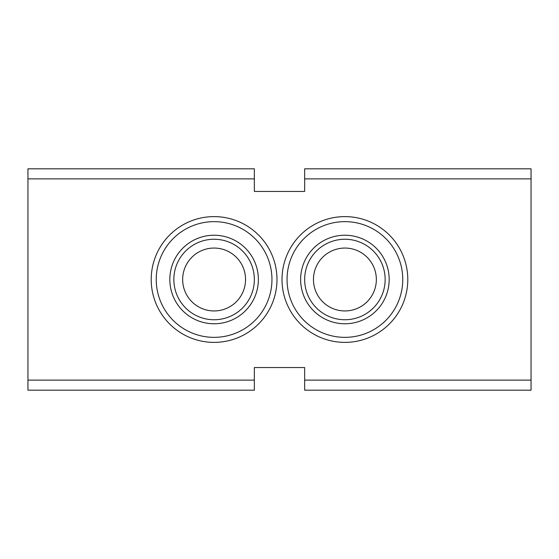 <?xml version="1.0" encoding="UTF-8"?>
<svg xmlns="http://www.w3.org/2000/svg" width="559" height="559" viewBox="0 0 559 559"><rect width="100%" height="100%" fill="white"/><g stroke="black" fill="none" stroke-linecap="round" stroke-linejoin="round"><path stroke-width="0.84" d="M254.345 178.88L254.345 168.818L27.95 168.818L27.95 178.88L254.345 178.88L254.345 191.457L304.655 191.457L304.655 168.818L531.05 168.818L531.05 390.182L304.655 390.182L304.655 367.543L254.345 367.543L254.345 390.182L27.95 390.182L27.95 380.12L254.345 380.12M27.95 178.88L27.95 380.12M156.24 279.5A57.856 57.856 0 0 0 214.097 337.356A57.856 57.856 0 0 0 271.953 279.5A57.856 57.856 0 0 0 214.097 221.643A57.856 57.856 0 0 0 156.24 279.5M151.209 279.5A62.887 62.887 0 0 0 245.541 333.961A62.887 62.887 0 0 0 245.541 225.039A62.887 62.887 0 0 0 151.209 279.5M287.046 279.5A57.856 57.856 0 0 0 344.903 337.356A57.856 57.856 0 0 0 402.759 279.5A57.856 57.856 0 0 0 344.903 221.643A57.856 57.856 0 0 0 287.046 279.5M282.016 279.5A62.887 62.887 0 0 0 376.347 333.961A62.887 62.887 0 0 0 376.347 225.039A62.887 62.887 0 0 0 282.016 279.5M254.345 279.5A40.248 40.248 0 0 1 193.973 314.354A40.248 40.248 0 0 1 193.973 244.646A40.248 40.248 0 0 1 254.345 279.5M258.37 279.5A44.273 44.273 0 0 1 191.961 317.84A44.273 44.273 0 0 1 191.961 241.16A44.273 44.273 0 0 1 258.37 279.5M385.151 279.5A40.248 40.248 0 0 1 324.779 314.354A40.248 40.248 0 0 1 324.779 244.646A40.248 40.248 0 0 1 385.151 279.5M389.176 279.5A44.273 44.273 0 0 1 322.767 317.84A44.273 44.273 0 0 1 322.767 241.16A44.273 44.273 0 0 1 389.176 279.5M304.655 178.88L531.05 178.88M304.655 380.12L531.05 380.12M376.347 279.5A31.444 31.444 0 0 1 329.181 306.73A31.444 31.444 0 0 1 329.181 252.27A31.444 31.444 0 0 1 376.347 279.5M245.541 279.5A31.444 31.444 0 0 1 198.375 306.73A31.444 31.444 0 0 1 198.375 252.27A31.444 31.444 0 0 1 245.541 279.5"/></g></svg>
